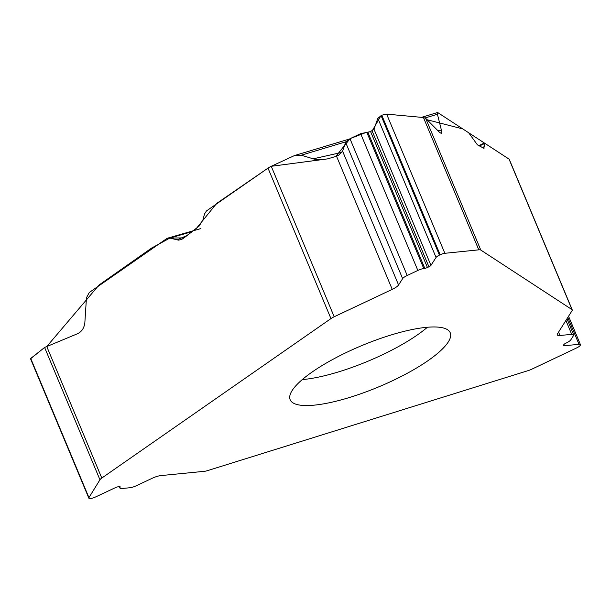 <?xml version="1.0" encoding="UTF-8"?>
<svg xmlns="http://www.w3.org/2000/svg" width="611" height="611" viewBox="0 0 611 611"><rect width="100%" height="100%" fill="white"/><g stroke="black" fill="none" stroke-linecap="round" stroke-linejoin="round"><path stroke-width="0.92" d="M119.351 486.669L119.939 488.074A7.095 1.825 -22.7 0 0 121.917 488.517L129.899 487.738A7.095 1.825 157.3 0 0 136.253 485.76L152.078 478.329A9.86 2.536 157.3 0 1 160.892 475.587L204.364 471.318A7.89 2.032 -22.7 0 0 207.679 470.585L528.041 370.656A7.89 2.032 -22.7 0 0 531.875 369.151L576.807 347.842A5.247 1.352 -22.7 0 0 580.152 345.505L580.335 345.215A5.247 1.352 -22.7 0 0 580.45 344.665A5.247 1.352 -22.7 0 0 579.014 344.337L567.779 317.483M267.633 168.376L216.638 203.448L196.444 228.346L184.018 237.862L167.819 238.107L166.543 238.718L89.244 292.516L86.457 297.786L84.868 322.371C84.287 327.893 81.828 331.681 77.49 333.743L44.595 347.453L30.55 358.787M334.194 316.758L392.231 289.362L336.531 156.217L327.404 158.929L319.057 159.7L314.023 159.074L301.276 155.202L294.471 155.568L271.246 166.284L334.194 316.758A7.89 2.032 -22.7 0 0 330.948 318.598L101.793 478.062A7.89 2.032 -22.7 0 0 99.944 479.78L44.595 347.453M191.877 231.714L169.835 238.076L178.496 240.131L181.337 239.573L183.002 238.58L199.041 226.169L202.928 219.891L204.525 213.934L206.472 210.932L268 168.117A7.89 2.032 157.3 0 1 271.246 166.284M119.939 488.074A7.095 1.825 -22.7 0 1 119.977 487.563L120.176 487.097A3.154 0.81 157.3 0 0 120.191 486.868A3.154 0.81 157.3 0 0 119.313 486.669L118.198 486.784A3.154 0.81 157.3 0 0 115.372 487.662L95.537 496.98A5.247 1.352 -22.7 0 1 90.848 498.439L90.298 498.492A5.247 1.352 -22.7 0 1 88.839 498.164A5.247 1.352 -22.7 0 1 88.946 497.621L99.944 479.78M312.259 371.946A86.762 22.309 157.3 0 0 290.164 399.739A86.762 22.309 157.3 0 0 344.115 399.075A86.762 22.309 157.3 0 0 428.151 360.566A86.762 22.309 157.3 0 0 450.238 332.774A86.762 22.309 157.3 0 0 396.295 333.438A86.762 22.309 157.3 0 0 312.259 371.946M438.034 130.792L441.379 130.044L441.264 133.381L439.66 132.434L425.684 118.358L423.438 117.518L386.641 114.135L381.776 115.196L377.842 118.29L374.001 129.226L370.587 131.579L360.643 133.672L349.981 138.705L345.65 142.416L342.588 151.146L338.822 155.072L336.531 156.217M579.014 344.337L564.281 345.727A3.154 0.81 157.3 0 1 563.418 345.528A3.154 0.81 157.3 0 1 563.487 345.192L563.861 344.604A3.154 0.81 157.3 0 1 565.633 343.313L566.855 342.702A7.095 1.825 -22.7 0 0 570.834 339.808L573.515 335.561A7.095 1.825 157.3 0 0 573.668 334.813A7.095 1.825 157.3 0 0 571.72 334.37L559.966 335.477A9.86 2.536 157.3 0 1 557.27 334.859A9.86 2.536 157.3 0 1 557.484 333.82L572.056 310.694A7.89 2.032 -22.7 0 0 572.232 309.861A7.89 2.032 -22.7 0 0 571.988 309.586L480.781 250.052A7.89 2.032 -22.7 0 0 478.787 249.838L423.438 117.518M441.379 130.044L437.43 114.249L437.484 112.554L437.888 112.668L468.66 132.755L477.412 144.838L483.553 148.137L484.408 146.686L484.095 143.753L484.554 143.127L509.039 159.112A7.89 2.032 157.3 0 1 509.284 159.387L572.232 309.861M483.553 148.137L484.072 148.236M392.231 289.362A9.86 2.536 157.3 0 0 398.563 284.97L402.634 278.639A7.095 1.825 157.3 0 1 407.193 275.477L417.855 270.444A7.095 1.825 -22.7 0 1 423.774 268.512L424.805 268.359A3.154 0.81 157.3 0 0 427.44 267.496L428.93 266.793A3.154 0.81 157.3 0 0 430.954 265.388L436.055 257.452A5.247 1.352 -22.7 0 1 439.424 255.115L440.157 254.772A5.247 1.352 -22.7 0 1 444.854 253.298L478.787 249.838M177.045 239.924L187.004 235.487M482.216 147.419L484.408 146.686M169.835 238.076L151.604 248.074L99.097 284.963L46.772 346.536M43.48 348.339L30.817 358.382M508.894 159.013L462.802 128.929L427.043 119.725M420.475 117.243L386.878 114.15M444.854 253.298L386.641 114.135L381.776 115.196L440.157 254.772M439.424 255.115L381.043 115.54L372.214 130.815M370.533 131.602L367.807 132.236M423.774 268.512L366.76 132.205L350.347 138.529M349.996 138.728L335.745 156.523M327.817 158.845L271.215 166.299M46.703 346.368L101.793 478.062M330.948 318.598L268 168.117M120.176 487.097L120.016 486.715M119.977 487.563L119.596 486.654M88.946 497.621L30.733 358.458M302.262 379.599A86.762 22.309 157.3 0 0 417.412 334.904A86.762 22.309 157.3 0 0 427.41 327.252M425.684 118.358L480.781 250.052M571.988 309.586L509.039 159.112M564.281 345.727L563.831 344.65M571.72 334.37L565.908 320.454M559.966 335.477L558.561 332.109M436.055 257.452L377.842 118.29M430.954 265.388L374.001 129.226M428.93 266.793L372.076 130.876M427.44 267.496L370.587 131.579M424.805 268.359L367.868 132.236M417.855 270.444L360.643 133.672M407.193 275.477L349.981 138.705M402.634 278.639L345.65 142.416M398.563 284.97L342.588 151.146M484.095 143.753L479.52 145.968M437.43 114.249L425.119 117.954M345.994 141.752L301.276 155.202M313.145 158.829L341.908 152.376M30.565 358.856L88.839 498.164M568.558 316.238L580.45 344.665M566.962 318.782L573.668 334.813M200.95 228.545L167.773 238.122M484.225 143.05L478.894 145.632M437.629 112.508L421.552 117.343M349.171 139.117L294.097 155.675"/></g></svg>
